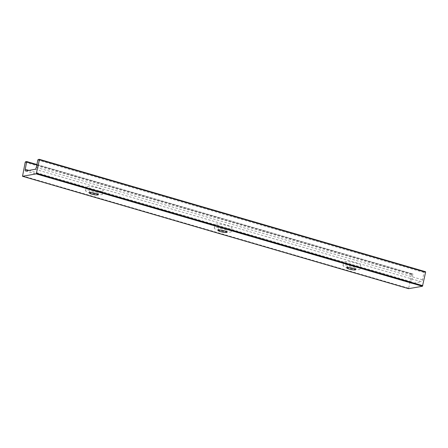 <?xml version="1.0" encoding="UTF-8"?>
<svg xmlns="http://www.w3.org/2000/svg" width="448" height="448" viewBox="0 0 448 448"><rect width="100%" height="100%" fill="white"/><g stroke="black" fill="none" stroke-linecap="round" stroke-linejoin="round"><path stroke-width="0.34" stroke-dasharray="2.24 1.68" d="M95.978 193.525A4.575 0.812 -168.3 0 0 98.532 193.318A4.575 0.812 -168.3 0 0 96.029 192.046A4.575 0.812 -168.3 0 0 89.578 191.464A4.575 0.812 -168.3 0 0 91.84 192.668M35.157 169.294L421.35 281.702A1.831 0.734 -73.8 0 0 422.503 279.798L424.021 272.485L424.368 271.914L425.471 271.718M28.89 170.402L411.449 281.753L412.882 273.952L411.734 274.142L411.387 274.714L408.638 288.663M411.449 281.753A1.831 0.734 -73.8 0 0 411.729 283.371A1.831 0.734 -73.8 0 0 411.874 283.377L421.35 281.702M91.034 189.532A8.691 1.546 -168.3 0 0 103.292 190.63A8.691 1.546 -168.3 0 0 95.099 187.354A8.691 1.546 -168.3 0 0 86.279 187.107A8.691 1.546 -168.3 0 0 91.034 189.532M219.766 226.996A8.691 1.546 -168.3 0 0 232.025 228.099A8.691 1.546 -168.3 0 0 223.832 224.823A8.691 1.546 -168.3 0 0 215.006 224.571A8.691 1.546 -168.3 0 0 219.766 226.996M348.499 264.466A8.691 1.546 -168.3 0 0 360.758 265.563A8.691 1.546 -168.3 0 0 352.559 262.293A8.691 1.546 -168.3 0 0 343.739 262.041A8.691 1.546 -168.3 0 0 348.499 264.466M347.766 267.994A8.691 1.546 11.7 0 1 343.011 265.569A8.691 1.546 11.7 0 1 351.831 265.821A8.691 1.546 11.7 0 1 360.024 269.091A8.691 1.546 11.7 0 1 347.766 267.994M90.306 193.054A8.691 1.546 11.7 0 1 85.546 190.63A8.691 1.546 11.7 0 1 94.366 190.882A8.691 1.546 11.7 0 1 102.564 194.158A8.691 1.546 11.7 0 1 90.306 193.054M224.711 230.994A4.575 0.812 -168.3 0 0 227.265 230.787A4.575 0.812 -168.3 0 0 224.762 229.51A4.575 0.812 -168.3 0 0 218.31 228.934A4.575 0.812 -168.3 0 0 220.567 230.138M219.033 230.524A8.691 1.546 11.7 0 1 214.278 228.099A8.691 1.546 11.7 0 1 223.098 228.351A8.691 1.546 11.7 0 1 231.297 231.622A8.691 1.546 11.7 0 1 219.033 230.524M353.444 268.464A4.575 0.812 -168.3 0 0 355.998 268.257A4.575 0.812 -168.3 0 0 353.489 266.98A4.575 0.812 -168.3 0 0 347.038 266.403A4.575 0.812 -168.3 0 0 349.3 267.607M36.31 167.395L422.503 279.798M25.542 161.739L411.734 274.142M25.194 162.31L411.387 274.714M22.4 175.795L408.593 288.198M25.682 170.968L411.874 283.377M38.175 159.51L424.368 271.914M37.828 160.076L424.021 272.485M412.882 273.952L36.91 164.522L412.838 273.952M36.82 164.954L412.966 274.434M89.578 191.464L89.286 192.875M98.532 193.318L98.241 194.729M25.536 170.962L411.729 283.371M360.024 269.091L360.758 265.563M343.011 265.569L343.739 262.041M102.564 194.158L103.292 190.63M85.546 190.63L86.279 187.107M218.31 228.934L218.014 230.345M227.265 230.787L226.974 232.198M231.297 231.622L232.025 228.099M214.278 228.099L215.006 224.571M347.038 266.403L346.746 267.814M355.998 268.257L355.701 269.668"/><path stroke-width="0.67" d="M91.79 194.152A4.575 0.812 11.7 0 1 89.286 192.875A4.575 0.812 11.7 0 1 93.929 193.01A4.575 0.812 11.7 0 1 98.241 194.729A4.575 0.812 11.7 0 1 91.79 194.152M91.84 192.668A4.575 0.812 -168.3 0 0 92.081 192.741A4.575 0.812 -168.3 0 0 95.978 193.525M26.729 161.566L36.904 164.534L26.69 161.549L25.256 169.35A1.831 0.734 -73.8 0 0 25.536 170.962A1.831 0.734 -73.8 0 0 25.682 170.968L35.157 169.294A1.831 0.734 -73.8 0 0 36.31 167.395L37.828 160.076L38.175 159.51L39.323 159.314L39.407 159.802L425.6 272.205L425.516 271.718L39.362 159.337M26.69 161.549L25.542 161.739L25.194 162.31L22.529 176.282L36.266 173.858L39.407 159.802M408.638 288.663L422.458 286.261L425.6 272.205M220.522 231.622A4.575 0.812 11.7 0 1 218.014 230.345A4.575 0.812 11.7 0 1 222.662 230.474A4.575 0.812 11.7 0 1 226.974 232.198A4.575 0.812 11.7 0 1 220.522 231.622M220.567 230.138A4.575 0.812 -168.3 0 0 220.814 230.21A4.575 0.812 -168.3 0 0 224.711 230.994M349.25 269.091A4.575 0.812 11.7 0 1 346.746 267.814A4.575 0.812 11.7 0 1 351.389 267.943A4.575 0.812 11.7 0 1 355.701 269.668A4.575 0.812 11.7 0 1 349.25 269.091M349.3 267.607A4.575 0.812 -168.3 0 0 349.541 267.68A4.575 0.812 -168.3 0 0 353.444 268.464M36.613 173.286L422.806 285.69M26.774 162.03L36.82 164.954M25.256 169.35L28.89 170.402M22.529 176.282L408.722 288.686M36.266 173.858L422.458 286.261M425.516 271.718L39.323 159.314M408.677 288.686L22.484 176.282"/></g></svg>
